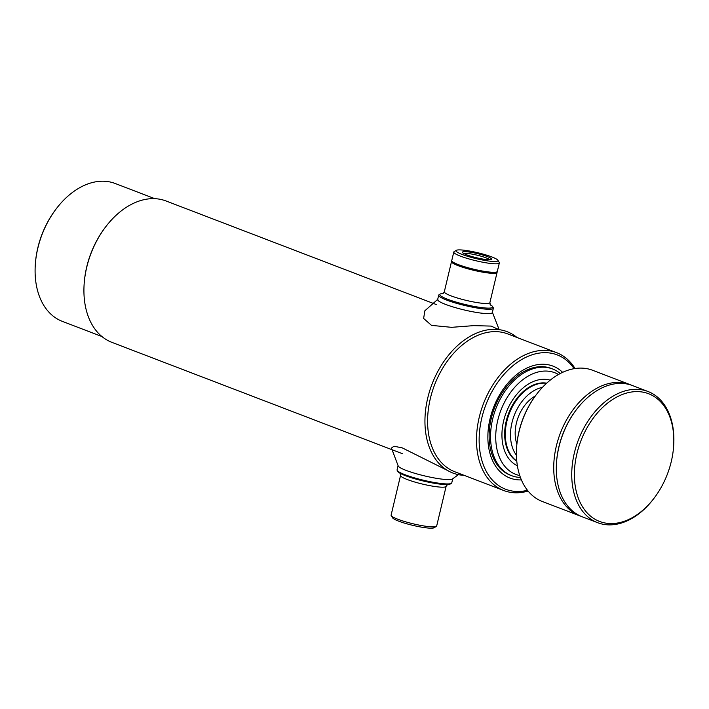 <?xml version="1.0" encoding="UTF-8"?>
<svg xmlns="http://www.w3.org/2000/svg" width="709" height="709" viewBox="0 0 709 709"><rect width="100%" height="100%" fill="white"/><g stroke="black" fill="none" stroke-linecap="round" stroke-linejoin="round"><path stroke-width="1.06" d="M154.775 198.662L115.177 183.489A73.825 50.02 111 0 0 56.011 209.111A73.825 50.02 111 0 0 37.843 248.123A73.825 50.02 111 0 0 35.45 262.764A73.825 50.02 111 0 0 62.339 321.363L101.936 336.536M436.443 304.604L166.03 200.975A75.703 51.287 111 0 0 105.375 227.243L104.914 227.846A73.825 50.02 111 0 0 86.737 266.868A73.825 50.02 111 0 0 84.353 281.508L84.282 282.262A75.703 51.287 111 0 0 111.854 342.341L402.366 453.68M56.011 209.111L55.559 209.713A71.955 48.753 111 0 0 37.843 247.742A71.955 48.753 111 0 0 35.512 262.011L35.45 262.764M105.375 227.243A75.703 51.287 111 0 0 86.737 267.249A75.703 51.287 111 0 0 84.282 282.262M516.976 337.475A75.703 51.287 111 0 0 507.059 331.661A75.703 51.287 111 0 0 427.757 397.944A75.703 51.287 111 0 0 452.883 473.036A75.703 51.287 111 0 0 464.138 475.34M575.052 368.52A73.825 50.02 111 0 0 556.574 352.648L507.679 333.904A73.825 50.02 111 0 0 430.336 398.547A73.825 50.02 111 0 0 454.841 471.777L503.744 490.522A73.825 50.02 111 0 0 528.09 491.053M556.574 352.648A73.825 50.02 111 0 0 479.24 417.282A73.825 50.02 111 0 0 503.744 490.522M574.104 368.671A71.955 48.753 111 0 0 523.738 358.382A71.955 48.753 111 0 0 481.819 417.885A71.955 48.753 111 0 0 527.487 490.309M562.618 372.349A59.964 40.626 111 0 0 552.905 366.083A59.964 40.626 111 0 0 490.096 418.585A59.964 40.626 111 0 0 509.993 478.07A59.964 40.626 111 0 0 521.399 479.896M456.348 250.321L454.123 251.66A23.424 3.315 13.4 0 0 453.778 252.067L451.748 260.566A23.424 3.315 13.4 0 0 452.271 261.532A23.424 3.315 13.4 0 0 458.386 264.634A23.424 3.315 13.4 0 0 496.424 272.052A23.424 3.315 13.4 0 0 497.319 271.423L499.349 262.924A23.424 3.315 13.4 0 0 499.225 262.401L497.842 260.212A21.545 3.049 13.4 0 0 491.851 256.942A21.545 3.049 13.4 0 0 470.732 251.243A21.545 3.049 13.4 0 0 456.348 250.321A21.545 3.049 13.4 0 0 462.126 254.434A21.545 3.049 13.4 0 0 486.046 260.628A21.545 3.049 13.4 0 0 497.842 260.212M453.778 252.067A23.424 3.315 13.4 0 0 460.407 256.126A23.424 3.315 13.4 0 0 484.903 262.614A23.424 3.315 13.4 0 0 499.349 262.924M487.331 256.561A14.986 2.118 -166.6 0 1 491.355 259.423A14.986 2.118 -166.6 0 1 481.349 258.785A14.986 2.118 -166.6 0 1 466.655 254.815A14.986 2.118 -166.6 0 1 462.49 252.546A14.986 2.118 -166.6 0 1 470.687 252.253A14.986 2.118 -166.6 0 1 487.331 256.561M489.68 259.724A13.586 1.923 13.4 0 0 486.037 257.837A13.586 1.923 13.4 0 0 473.16 254.318A13.586 1.923 13.4 0 0 463.846 253.574M452.271 261.532L453.042 262.233A22.484 3.182 13.4 0 0 458.9 265.21A22.484 3.182 13.4 0 0 495.423 272.327L496.424 272.052M451.925 261.16A23.424 3.315 13.4 0 0 451.5 261.612A23.424 3.315 13.4 0 0 458.138 265.671A23.424 3.315 13.4 0 0 482.634 272.15A23.424 3.315 13.4 0 0 497.071 272.469A23.424 3.315 13.4 0 0 496.894 271.875M443.222 293.491A27.172 3.846 13.4 0 0 440.218 294.031A27.172 3.846 13.4 0 0 447.503 299.216A27.172 3.846 13.4 0 0 477.662 307.024A27.172 3.846 13.4 0 0 492.533 306.492A27.172 3.846 13.4 0 0 490.087 304.648M440.218 294.031L439.101 294.705A28.103 3.979 13.4 0 0 438.685 295.192A28.103 3.979 13.4 0 0 446.643 300.067A28.103 3.979 13.4 0 0 476.04 307.839A28.103 3.979 13.4 0 0 493.367 308.211A28.103 3.979 13.4 0 0 493.225 307.591L492.533 306.492M498.87 329.614L491.107 326.087L473.701 325.635L451.598 327.328L431.524 325.387L423.627 318.456L424.851 310.799L438.047 299.065A28.103 3.979 13.4 0 0 445.606 304.409A28.103 3.979 13.4 0 0 476.758 312.483A28.103 3.979 13.4 0 0 492.197 311.96M400.558 475.447A23.424 3.315 -166.6 0 0 407.019 479.444A23.424 3.315 -166.6 0 0 431.577 485.975A23.424 3.315 -166.6 0 0 446.129 486.303L436.673 525.998A23.424 3.315 -166.6 0 1 436.327 526.406L434.103 527.744A21.545 3.049 -166.6 0 1 419.613 526.805A21.545 3.049 -166.6 0 1 398.44 521.062A21.545 3.049 -166.6 0 1 392.609 517.862L391.226 515.665A23.424 3.315 -166.6 0 1 391.102 515.142L400.558 475.447L400.036 472.93M436.327 526.406A23.424 3.315 -166.6 0 1 420.579 525.387A23.424 3.315 -166.6 0 1 397.563 519.148A23.424 3.315 -166.6 0 1 391.226 515.665M452.732 478.797L451.757 482.882A28.103 3.979 -166.6 0 1 451.349 483.37L450.233 484.034A27.172 3.846 -166.6 0 1 431.958 482.856A27.172 3.846 -166.6 0 1 405.264 475.606A27.172 3.846 -166.6 0 1 397.917 471.574L397.226 470.475A28.103 3.979 -166.6 0 1 397.075 469.854L398.05 465.778M451.349 483.37A28.103 3.979 -166.6 0 1 432.446 482.147A28.103 3.979 -166.6 0 1 404.83 474.649A28.103 3.979 -166.6 0 1 397.226 470.475M458.413 474.649L452.404 479.009A28.103 3.979 -166.6 0 1 433.669 477.831A28.103 3.979 -166.6 0 1 406.071 470.386A28.103 3.979 -166.6 0 1 398.254 466.105L391.448 448.07L393.982 446.227L402.331 447.911L447.884 470.643M519.759 475.544A54.442 36.886 -69 0 1 497.753 420.384A54.442 36.886 -69 0 1 558.479 374.494M520.424 477.441A57.145 38.72 -69 0 1 511.641 475.686A57.145 38.72 -69 0 1 492.675 418.992A57.145 38.72 -69 0 1 552.541 368.955A57.145 38.72 -69 0 1 560.243 373.528M517.384 465.786A45.908 31.099 -69 0 1 503.647 420.88A45.908 31.099 -69 0 1 550.193 380.166M516.888 444.1A33.013 22.369 -69 0 1 516.4 423.113A33.013 22.369 -69 0 1 535.339 395.968M516.427 455.222A39.456 26.729 -69 0 1 511.96 422.741A39.456 26.729 -69 0 1 542.429 387.38M516.772 461.01A42.159 28.564 -69 0 1 506.873 421.35A42.159 28.564 -69 0 1 546.55 383.303M546.692 383.17A42.159 28.564 111 0 0 506.226 421.102A42.159 28.564 111 0 0 516.79 461.204M551.832 368.698A57.145 38.72 111 0 0 491.257 418.452A57.145 38.72 111 0 0 510.932 475.402M647.964 391.483L632.517 385.563A70.262 47.609 111 0 0 623.495 383.507A70.262 47.609 111 0 0 576.213 409.944A70.262 47.609 111 0 0 556.636 461.018A70.262 47.609 111 0 0 582.231 516.79L597.669 522.701A70.262 47.609 -69 0 1 576.142 446.475A70.262 47.609 -69 0 1 638.933 389.427A70.262 47.609 -69 0 1 647.964 391.483A70.262 47.609 -69 0 1 673.55 447.246L673.488 447.999A68.392 46.333 111 0 0 639.793 391.722A68.392 46.333 111 0 0 576.931 453.6A68.392 46.333 111 0 0 608.411 523.446A68.392 46.333 111 0 0 654.434 497.718A68.392 46.333 111 0 0 673.488 447.999M654.434 497.718L653.982 498.321A70.262 47.609 -69 0 1 606.691 524.757A70.262 47.609 -69 0 1 597.669 522.701M556.636 461.018L556.707 460.265A68.392 46.333 -69 0 1 575.752 410.555L576.213 409.944M629.946 384.57L592.627 370.275A70.262 47.609 111 0 0 583.596 368.219A70.262 47.609 111 0 0 536.314 394.656A70.262 47.609 111 0 0 516.746 445.731A70.262 47.609 111 0 0 542.332 501.493L579.652 515.798A70.262 47.609 -69 0 1 558.125 439.571A70.262 47.609 -69 0 1 620.916 382.523A70.262 47.609 -69 0 1 629.946 384.57A70.262 47.609 -69 0 1 631.223 385.093M516.746 445.731L516.808 444.977A68.392 46.333 -69 0 1 535.862 395.259L536.314 394.656M575.983 410.254A68.392 46.333 111 0 0 556.671 460.637M580.955 516.267A70.262 47.609 -69 0 1 579.652 515.798M451.5 261.612L444.321 291.762A23.424 3.315 13.4 0 0 450.951 295.83A23.424 3.315 13.4 0 0 475.447 302.309A23.424 3.315 13.4 0 0 489.892 302.619L490.415 305.136M437.657 299.535L438.685 295.192M492.338 312.563L493.367 308.211M444.321 291.762L442.717 293.774M489.892 302.619L497.071 272.469M492.401 312.297L498.702 328.462M446.129 486.303L447.733 484.291M552.541 368.955L551.123 368.414M511.641 475.686L510.223 475.145"/></g></svg>
